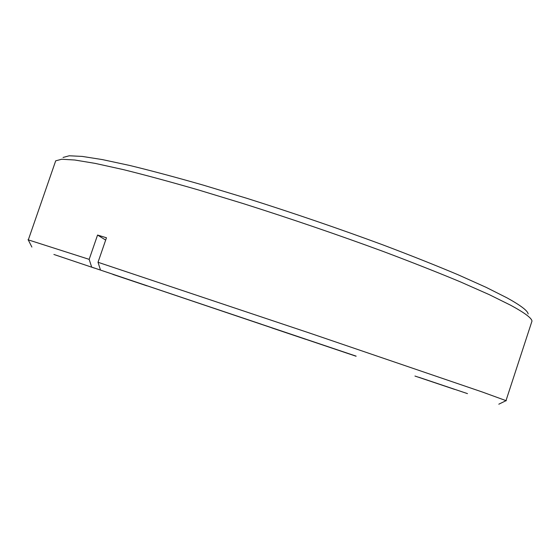 <?xml version="1.0" encoding="UTF-8"?>
<svg xmlns="http://www.w3.org/2000/svg" width="560" height="560" viewBox="0 0 560 560"><rect width="100%" height="100%" fill="white"/><g stroke="black" fill="none" stroke-linecap="round" stroke-linejoin="round"><path stroke-width="0.84" d="M271.838 327.922L305.557 339.262L271.838 327.922M414.953 376.04L454.615 389.382L414.953 376.04M418.915 377.286L467.495 393.624L418.915 377.286M212.324 307.713L261.338 324.198L212.324 307.713M53.893 254.464L94.556 268.149L53.893 254.464M112.882 274.4L147.035 285.887L112.882 274.4M528.15 313.978C527.793 310.828 520.758 305.466 507.059 297.885L486.08 287.322L457.933 274.701C435.806 265.384 410.823 255.451 382.984 244.916C338.814 228.592 293.419 213.052 246.799 198.303L203.14 185.087C175.749 177.247 151.284 170.709 129.745 165.473L102.459 159.607L82.271 156.422L69.237 155.778L63.056 157.458M505.974 400.708L531.979 321.111C531.734 318.108 524.636 312.823 510.678 305.249L489.258 294.644L460.418 281.883C437.703 272.412 412.027 262.297 383.39 251.517C337.918 234.794 291.2 218.813 243.229 203.588L198.352 189.924C170.233 181.804 145.166 175.014 123.137 169.561L95.319 163.415L74.844 160.02L61.747 159.236L55.699 160.825L28.287 239.953M148.652 286.314L91.672 267.113L89.166 259.357L28 239.778M89.166 259.357L97.559 235.053L106.463 237.776L98.021 262.276L310.268 333.284L482.37 392.028L506.303 400.743M91.672 267.113L348.264 353.486M356.125 356.132L100.499 270.081L98.021 262.276M148.645 286.321L348.222 353.598M356.09 356.244L100.499 270.081M105.672 240.072L97.559 235.053M31.885 247.058L28.203 239.785M498.806 404.194L506.135 400.624"/></g></svg>
